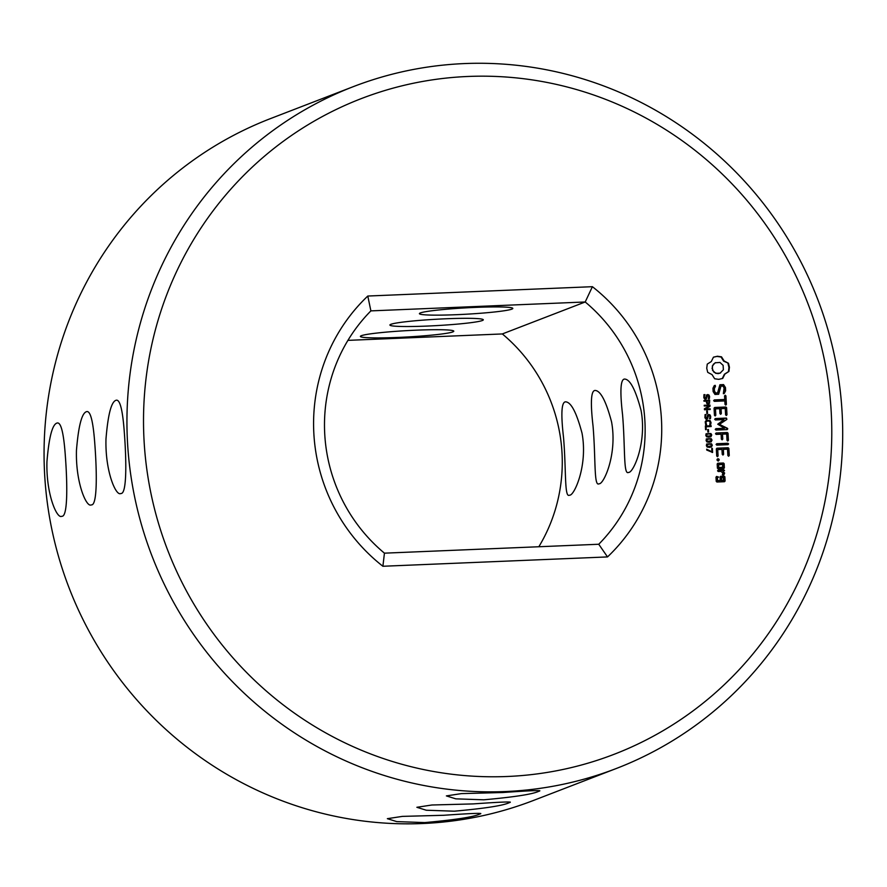 <?xml version="1.0" encoding="UTF-8"?>
<svg xmlns="http://www.w3.org/2000/svg" width="887" height="887" viewBox="0 0 887 887"><rect width="100%" height="100%" fill="white"/><g stroke="black" fill="none" stroke-linecap="round" stroke-linejoin="round"><path stroke-width="1.33" d="M479.778 814.044C484.513 812.847 472.472 813.268 443.655 815.286L402.41 816.384L387.353 818.679L396.766 821.617L424.773 822.582C455.541 819.788 473.88 816.949 479.778 814.044L480.754 813.457M509.293 802.657C514.028 801.46 501.998 801.881 473.17 803.91L431.925 804.997L416.868 807.292L426.281 810.23L454.288 811.195C485.056 808.412 503.395 805.562 509.293 802.657L510.269 802.07M538.808 791.271C543.554 790.073 531.513 790.494 502.685 792.523L461.44 793.61L446.383 795.905L455.796 798.843L483.803 799.808C514.571 797.025 532.91 794.175 538.808 791.271L539.784 790.683M505.169 791.559A365.411 356.74 68.9 0 0 616.332 768.486A365.411 356.74 68.9 0 0 817.659 299.174A365.411 356.74 68.9 0 0 353.303 86.649A365.411 356.74 68.9 0 0 135.301 500.113A365.411 356.74 68.9 0 0 505.169 791.559M353.303 86.649L270.424 118.625A365.411 356.74 68.9 0 0 52.422 532.089A365.411 356.74 68.9 0 0 422.29 823.535A365.411 356.74 68.9 0 0 533.453 800.462L616.332 768.486M121.142 493.494C126.508 493.427 126.752 464.322 124.28 431.902C122.705 410.626 120.144 400.059 116.574 400.17C111.585 400.713 108.048 413.641 105.985 438.954C105.054 470.986 115.665 495.534 120.466 493.638L121.142 493.494M91.627 504.88C96.993 504.814 97.237 475.709 94.765 443.289C93.19 422.012 90.618 411.435 87.059 411.557C82.07 412.1 78.533 425.028 76.459 450.341C75.539 482.373 86.15 506.92 90.951 505.013L91.627 504.88M62.112 516.267C67.479 516.201 67.722 487.096 65.25 454.676C63.676 433.399 61.103 422.822 57.544 422.944C52.555 423.476 49.018 436.415 46.944 461.728C46.024 493.76 56.635 518.307 61.436 516.4L62.112 516.267M507.22 776.491A351.374 343.047 68.9 0 0 775.415 239.102A351.374 343.047 68.9 0 0 180.316 263.838A351.374 343.047 68.9 0 0 507.22 776.491M628.894 472.383C633.518 472.206 647 442.447 641.057 410.415C635.48 389.437 629.914 378.982 624.381 379.059C620.49 379.647 619.88 391.5 622.552 414.606C625.302 446.893 623.361 474.645 628.273 472.527L628.894 472.383M511.854 309.131A46.767 3.182 176.8 0 0 512.819 308.421A46.767 3.182 176.8 0 0 465.941 307.856A46.767 3.182 176.8 0 0 419.418 313.643A46.767 3.182 176.8 0 0 461.462 314.464A46.767 3.182 176.8 0 0 511.854 309.131M599.379 483.77C604.003 483.592 617.485 453.834 611.542 421.802C605.965 400.824 600.399 390.369 594.867 390.446C590.975 391.034 590.365 402.886 593.037 425.993C595.787 458.28 593.846 486.032 598.758 483.914L599.379 483.77M569.864 495.157C574.488 494.979 587.97 465.22 582.027 433.189C576.45 412.211 570.884 401.756 565.352 401.833C561.46 402.421 560.85 414.273 563.522 437.38C566.272 469.666 564.332 497.419 569.232 495.29L569.864 495.157M482.34 320.517A46.767 3.182 176.8 0 0 483.304 319.808A46.767 3.182 176.8 0 0 436.426 319.242A46.767 3.182 176.8 0 0 389.903 325.03A46.767 3.182 176.8 0 0 431.947 325.851A46.767 3.182 176.8 0 0 482.34 320.517M452.825 331.904A46.767 3.182 176.8 0 0 453.789 331.195A46.767 3.182 176.8 0 0 406.911 330.629A46.767 3.182 176.8 0 0 360.388 336.417A46.767 3.182 176.8 0 0 402.432 337.226A46.767 3.182 176.8 0 0 452.825 331.904M538.83 546.747A163.707 159.826 68.9 0 0 502.33 333.944L585.209 301.979A163.707 159.826 68.9 0 1 598.747 544.252L384.437 553.166L382.896 566.261L607.517 556.925A177.733 173.519 68.9 0 0 592.405 286.689L367.795 296.036A177.733 173.519 68.9 0 0 382.896 566.261M728.46 363.238L724.136 360.987L721.519 356.829L717.439 356.241L713.447 357.162L711.307 361.53L707.249 364.125L706.739 368.271L707.715 372.352L712.028 374.602L714.656 378.76L718.736 379.348L722.728 378.427L724.867 374.07L728.914 371.465L729.424 367.24L728.46 363.238L723.67 361.175L721.042 357.006L716.962 356.419L713.436 357.195M707.116 396.234L706.451 398.751L704.832 398.995L703.823 397.853L703.968 394.66L704.921 394.626L704.278 396.833L705.353 398.318L706.828 394.959L707.826 394.538L709.057 395.114L709.6 396.666L709.323 398.729L708.414 398.762L708.635 395.691L707.394 395.558L706.451 398.751L705.509 399.117M703.901 394.826L704.145 398.13L705.908 398.108M706.828 394.959L707.826 394.538L708.58 395.292L708.846 398.906M707.948 395.347L706.651 396.411M723.57 384.603L719.922 384.758L717.583 392.908L715.676 392.985L714.467 391.089L714.334 388.628L715.499 386.288L715.199 385.335L714.257 385.623L712.937 388.284L713.126 391.566L714.955 394.438L718.636 394.283L720.987 386.144L722.872 386.056L724.08 387.952L723.36 393.706L724.291 393.418L725.644 390.723L725.466 387.541L723.57 384.603L719.878 384.925M708.536 404.051L706.861 403.64L706.119 401.124L703.979 401.212L703.945 400.436L709.689 400.203L709.5 403.341L708.159 404.095M710.21 409.517L704.455 409.75L704.411 408.785L709.389 405.802L704.256 406.013L704.211 405.281L709.955 405.049L710.021 406.257L705.475 408.985L710.165 408.785L710.21 409.517M707.538 413.453L706.85 413.486L706.706 411.036L707.405 411.003L707.538 413.453M708.236 416.18L707.571 418.697L705.941 418.93L704.932 417.788L705.076 414.606L706.03 414.562L705.398 416.768L706.462 418.254L707.948 414.894L708.946 414.484L710.165 415.049L710.72 416.613L710.432 418.664L709.533 418.708L710.066 416.635L709.744 415.637L708.513 415.493L707.571 418.697L706.617 419.063M705.021 414.772L705.254 418.065L707.017 418.043M707.948 414.894L708.946 414.484L709.7 415.238L709.966 418.852M709.068 415.282L707.759 416.358M724.546 395.946L724.746 399.494L714.312 399.926L713.636 400.669L714.401 401.345L724.823 400.913L725.012 404.405L725.754 405.115L726.409 404.35L725.932 395.89L725.2 395.214L724.546 395.946M726.597 407.665L725.854 407.011L714.689 407.477L714.057 408.197L714.445 415.271L715.177 415.981L715.82 415.216L715.465 408.863L719.667 408.685L719.945 413.619L720.687 414.329L721.342 413.564L721.064 408.63L725.244 408.452L725.599 414.806L726.331 415.515L726.985 414.75L726.597 407.665L714.534 407.643M706.595 420.194L710.177 420.626L711.052 422.667L710.664 424.673L709.755 424.718L710.21 421.857L707.948 420.737L705.83 422.068L706.606 424.851L705.708 424.884L705.198 421.746L706.684 420.161M707.948 420.737L705.365 422.245L706.13 424.973M706.252 429.674L705.575 429.696L705.365 425.993L711.119 425.76L711.163 426.536L706.085 426.747L706.252 429.674M708.58 432.002L707.881 432.036L707.748 429.585L708.436 429.552L708.58 432.002M727.407 428.266L719.324 424.308L726.93 428.454M719.8 424.13L726.885 419.396L726.475 418.076L715.354 418.542L714.667 419.285L715.432 419.961L723.992 419.606L717.738 424.208L724.502 428.288L715.92 428.643L715.232 429.386L715.997 430.062L727.14 429.618L727.783 428.853M705.952 433.909L710.465 433.721L711.097 436.615L708.879 437.191L706.584 436.792L705.775 435.295L706.418 433.721L710.93 433.543L711.751 435.04L710.565 436.903M706.229 439.021L710.742 438.843L711.374 441.726L709.168 442.314L706.872 441.914L706.063 440.407L706.706 438.843L711.219 438.655L712.039 440.163L710.842 442.014M706.518 444.132L711.03 443.955L711.662 446.848L709.456 447.425L707.15 447.026L706.34 445.529L706.994 443.955L711.507 443.777L712.316 445.274L711.13 447.126M712.605 452.448L706.717 450.031L706.662 449.188L711.906 451.805L711.729 448.467L712.383 448.434L712.605 452.448M728.415 440.274L728.016 433.189L727.285 432.534L716.164 432.989L715.476 433.732L716.241 434.408L721.087 434.209L721.375 439.143L722.118 439.852L722.772 439.087L722.484 434.153L726.664 433.976L727.018 440.329L727.761 441.039L728.415 440.274L727.551 433.377L726.808 432.712L716.009 433.166M728.626 443.943L727.85 443.256L716.763 443.722L716.075 444.465L716.84 445.141L727.939 444.675L728.626 443.943L716.607 443.888M719.29 459.854L718.182 461.096L716.94 459.954L717.261 459.111L718.049 458.712L719.29 459.854L718.115 461.063M718.115 468.824L723.737 468.591L724.38 467.859L724.147 463.679L723.426 463.014L717.805 463.247L717.173 463.968L717.406 468.159L718.115 468.824M729.269 455.474L728.87 448.401L728.138 447.735L716.962 448.201L716.33 448.922L716.718 455.996L717.45 456.705L718.093 455.94L717.738 449.587L721.951 449.41L722.229 454.344L722.96 455.064L723.615 454.288L723.337 449.354L727.517 449.188L727.872 455.53L728.615 456.251L729.269 455.474L728.393 448.578L727.662 447.913L716.818 448.367M724.524 470.542L723.814 469.866L718.193 470.099L717.55 470.831L718.27 471.518L721.087 471.396L723.193 473.58L722.295 474.467L723.26 475.476L724.668 473.104L722.949 471.319L724.524 470.542L718.049 470.265M724.879 476.796L724.158 476.131L720.71 476.275L720.067 476.995L720.266 480.466L717.55 480.577L717.395 477.838L718.581 477.073L716.618 476.441L715.986 477.173L716.219 481.353L716.929 482.018L724.479 481.708L725.111 480.987L724.879 476.796L720.554 476.441M592.405 286.689L585.209 301.979L370.888 310.882A163.707 159.826 68.9 0 0 384.437 553.166M502.33 333.944L347.937 340.364M598.747 544.252L607.517 556.925M370.888 310.882L367.795 296.036M722.262 378.583L724.391 374.247L728.449 371.653L728.948 367.429L727.983 363.426M705.974 398.928L705.032 399.305M707.482 395.524L706.928 395.735M704.877 398.496L705.431 398.285M706.351 395.136L707.36 394.715M717.583 392.908L715.199 393.163L714.002 391.278L713.858 388.816L715.033 386.466L714.235 385.668M718.215 394.294L720.987 386.144M723.847 393.551L725.178 390.901L725.001 387.719L723.093 384.792M709.689 400.203L708.513 404.062M703.945 400.602L709.212 400.381M710.165 408.785L709.722 409.528M705.475 408.985L709.689 408.962M710.021 406.257L704.999 409.162M709.955 405.049L709.556 406.434M704.223 405.448L709.489 405.226M707.405 411.003L707.061 413.475M707.094 418.875L706.152 419.241M708.591 415.471L708.037 415.681M705.997 418.442L706.551 418.232M707.471 415.083L708.469 414.661M724.746 399.494L714.157 400.092M725.577 404.949L724.901 395.547M715 415.815L715.465 408.863M720.51 414.162L721.064 408.63M726.165 415.349L726.12 407.854M707.471 420.915L706.44 421.125L707.471 420.915M706.13 420.371L709.7 420.815L710.587 422.855L710.188 424.862M706.085 426.747L705.775 429.696M705.376 426.159L710.642 425.937L710.675 426.558M708.436 429.552L708.092 432.024M726.885 419.396L719.324 424.308M726.42 419.573L726.009 418.265L715.199 418.708M724.502 428.288L715.765 428.82M726.808 429.63L727.307 429.031M712.383 448.434L712.128 452.47M711.906 451.805L706.695 449.62M721.94 439.686L722.484 434.153M727.617 444.697L728.149 444.121M718.88 459.045L718.814 460.031M717.638 458.912L718.403 459.222M723.415 468.602L723.67 463.868L722.96 463.191L717.661 463.413M717.273 456.539L717.738 449.587M722.783 454.887L723.337 449.354M723.127 475.332L724.247 474.257L722.949 471.319M723.559 471.296L724.058 470.731M720.266 480.466L717.073 480.754L717.395 477.838M717.616 477.827L718.104 477.25L716.474 476.618M724.147 481.719L724.402 476.984M720.089 373.15L715.72 373.327L712.571 370.411L712.328 365.965L715.133 362.805L719.967 362.439L723.127 365.355L723.371 369.801L720.089 373.15M708.613 403.164L706.762 403.175L706.307 401.279L708.103 403.286L708.946 402.831L709.068 401.002L706.784 401.101M707.693 434.031L706.54 434.63L707.072 436.238L710.997 435.694L710.454 434.098L708.691 433.943L706.507 434.43L707.216 434.209L706.063 434.807L706.13 436.06L710.099 436.271M707.97 439.143L706.828 439.741L707.36 441.349L711.274 440.806L710.731 439.22L708.979 439.054L706.784 439.542L707.504 439.331L706.351 439.93L706.418 441.172L710.376 441.382M708.258 444.254L707.105 444.864L707.649 446.46L711.562 445.917L711.019 444.332L709.256 444.176L707.072 444.653L707.793 444.442L706.64 445.041L706.695 446.283L710.664 446.494M722.495 467.382L718.259 467.56L718.115 464.821L722.816 464.455L722.495 467.382M723.227 480.499L721.186 480.588L721.031 477.849L723.548 477.583L723.227 480.499M720.554 372.961L717.927 373.682M718.403 373.505L715.72 373.327M716.197 373.15L713.88 372.174M714.345 371.997L712.571 370.411M713.048 370.234L712.006 368.205M712.483 368.027L712.328 365.965M712.793 365.788L713.425 364.102M713.902 363.925L715.609 362.628M709.378 436.482L710.565 436.082M709.655 441.604L710.853 441.194M709.944 446.715L711.141 446.316M722.96 467.205L718.259 467.56M718.736 467.371L718.581 464.633M723.703 480.322L721.186 480.588M721.652 480.399L721.497 477.661"/></g></svg>
